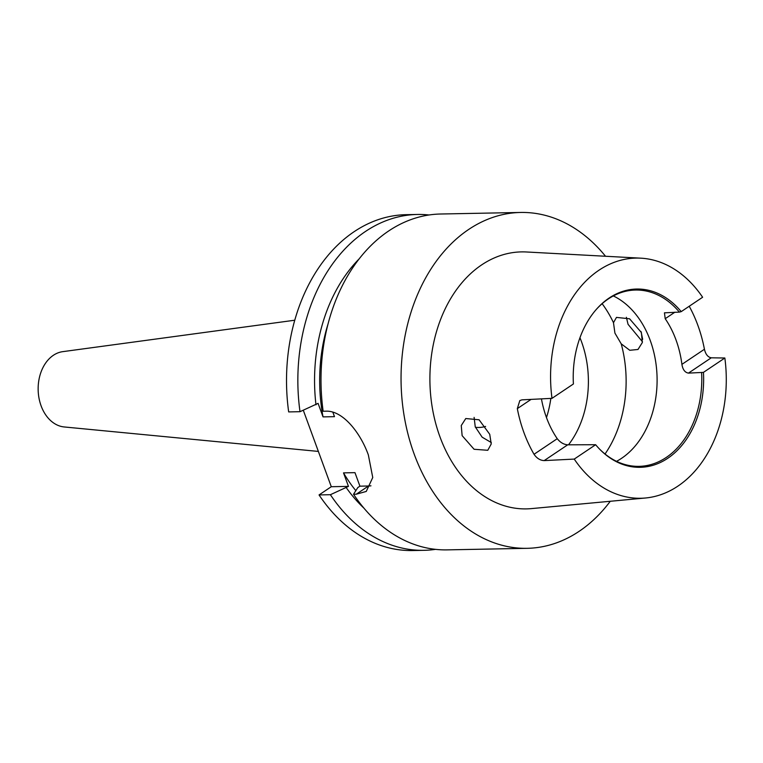 <?xml version="1.0" encoding="UTF-8"?>
<svg xmlns="http://www.w3.org/2000/svg" width="763" height="763" viewBox="0 0 763 763"><rect width="100%" height="100%" fill="white"/><g stroke="black" fill="none" stroke-linecap="round" stroke-linejoin="round"><path stroke-width="1.14" d="M294.756 320.222L62.728 351.657A37.788 27.64 88.9 0 0 41.097 405.83A37.788 27.64 88.9 0 0 64.187 426.956L318.362 451.419M621.216 343.827L614.921 333.107L613.481 322.692L616.466 317.398L629.589 318.8L641.387 332.515L642.322 342.568L637.992 349.473L629.771 350.284L621.216 343.827A107.078 78.312 88.9 0 1 605.03 454.004M626.385 317.284L628.044 324.304L642.465 341.767M474.109 417.38L475.254 426.851L482.14 437.17L491.315 442.569M489.732 434.3L491.229 443.971L487.776 450.294L474.09 449.273L462.13 435.654L461.253 425.563L465.773 418.534L479.088 419.784L489.732 434.3M616.542 461.329A88.184 64.493 88.9 0 0 650.219 340.393A88.184 64.493 88.9 0 0 613.338 295.93M568.521 444.8A88.184 64.493 88.9 0 0 581.511 341.719A88.184 64.493 88.9 0 0 579.956 337.723M546.48 417.58A88.184 64.493 88.9 0 0 550.838 398.4M475.406 427.27A46.19 33.782 88.9 0 0 478.983 427.461A46.19 33.782 88.9 0 0 485.602 426.431M689.218 306.249A121.584 88.918 -91.1 0 1 697.83 325.248A121.584 88.918 -91.1 0 1 704.43 349.254C705.613 354.318 707.883 357.17 711.25 357.809L688.445 373.117C684.936 372.516 682.761 369.597 681.912 364.361A88.184 64.493 88.9 0 0 675.999 339.897A88.184 64.493 88.9 0 0 665.202 318.705L664.449 312.83L679.385 312.105A88.184 64.493 88.9 0 0 635.579 290.035A88.184 64.493 88.9 0 0 596.37 309.349M679.385 312.105L681.216 311.628L702.618 297.255A120.106 87.84 88.9 0 0 640.825 258.171L526.47 251.981A128.527 94.002 88.9 0 0 439.927 436.751A128.527 94.002 88.9 0 0 531.43 508.606L645.469 498.001A120.106 87.84 88.9 0 0 724.85 358.009L711.25 357.809M645.469 498.001A120.106 87.84 88.9 0 1 574.234 459.088L544.172 460.604C540.175 460.413 536.799 458.296 534.033 454.281A122.633 89.691 -91.1 0 1 523.943 432.611A122.633 89.691 -91.1 0 1 517.324 408.625L519.813 400.575L521.94 399.85L552.002 398.343L573.414 383.97A89.147 65.198 88.9 0 1 596.714 308.958A89.147 65.198 88.9 0 1 681.216 311.628M640.825 258.171A120.106 87.84 88.9 0 0 552.002 398.343M688.445 373.117L703.448 372.373A89.147 65.198 88.9 0 1 669.895 456.779A89.147 65.198 88.9 0 1 599.422 448.949A89.147 65.198 88.9 0 1 595.645 444.724L567.701 444.819L544.172 460.604M599.06 448.577A88.184 64.493 88.9 0 0 638.993 466.355A88.184 64.493 88.9 0 0 701.617 372.859M541.444 398.868A88.184 64.493 88.9 0 0 546.451 417.504A88.184 64.493 88.9 0 0 557.248 438.696C560.261 442.473 563.743 444.514 567.701 444.819M527.147 548.32L447.099 549.875A167.965 122.843 -91.1 0 1 353.527 494.262L356.273 494.205L366.24 491.448L372.754 477.514L368.348 454.929C360.403 432.716 342.74 410.322 325.896 411.19L323.15 411.247A167.965 122.843 -91.1 0 1 440.594 214.012L520.652 212.457A167.965 122.843 88.9 0 0 414.156 454.042A167.965 122.843 88.9 0 0 527.147 548.32A167.965 122.843 88.9 0 0 610.276 501.272M605.526 256.263A167.965 122.843 88.9 0 0 520.652 212.457M642.656 339.325A167.965 122.843 88.9 0 0 640.987 331.495M353.527 494.262L357.809 487.576L359.917 486.165L354.967 472.65L343.512 472.879L348.462 486.384L330.389 494.71A167.965 122.843 -91.1 0 0 423.961 550.323A167.965 122.843 -91.1 0 0 435.511 549.35M300.002 411.696L288.672 411.915A167.965 122.843 88.9 0 1 406.126 214.68L417.456 214.46A167.965 122.843 -91.1 0 0 300.002 411.696L318.085 403.369L323.026 416.884L334.48 416.665L332.83 412.173M323.026 416.884A146.124 106.868 -91.1 0 1 328.042 323.913M355.835 490.647A146.124 106.868 -91.1 0 1 343.512 472.879M315.977 404.781A153.115 111.98 -91.1 0 1 359.115 258.915M363.941 508.148A153.115 111.98 -91.1 0 1 346.364 487.795M417.456 214.46A167.965 122.843 -91.1 0 1 429.044 214.985M303.302 410.265L331.285 486.718L319.048 494.929A167.965 122.843 88.9 0 0 412.621 550.543L423.961 550.323M319.048 494.929L330.389 494.71M574.234 459.088L595.645 444.724M724.85 358.009L703.448 372.373M359.917 486.165L368.5 486.002A46.19 28.508 -123.9 0 0 370.961 485.821M331.285 486.718L348.462 486.384M613.481 322.692A107.078 78.312 88.9 0 0 602.121 303.693M681.912 364.361L704.43 349.254M674.902 312.191L665.202 318.705M534.033 454.281L557.248 438.696M531.077 399.392L517.324 408.625M356.273 494.205L368.5 486.002"/></g></svg>
